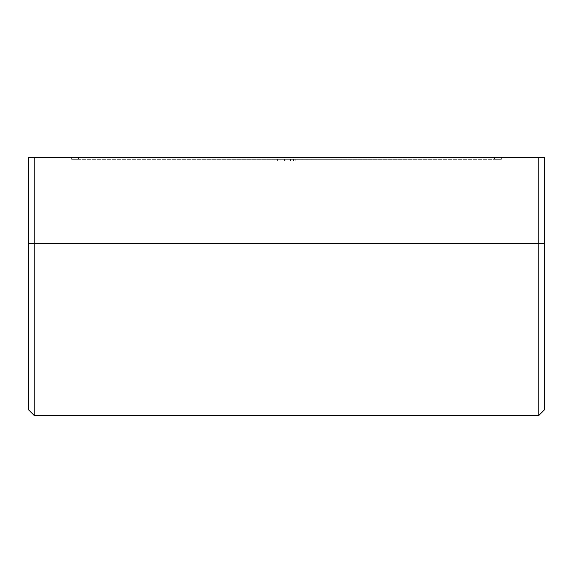 <?xml version="1.0" encoding="UTF-8"?>
<svg xmlns="http://www.w3.org/2000/svg" width="573" height="573" viewBox="0 0 573 573"><rect width="100%" height="100%" fill="white"/><g stroke="black" fill="none" stroke-linecap="round" stroke-linejoin="round"><path stroke-width="0.43" stroke-dasharray="2.87 2.15" d="M538.849 243.525L544.35 243.525L544.35 409.924L544.35 243.525L538.849 243.525L538.849 157.575L544.35 157.575L544.35 243.525L544.35 157.575L538.849 157.575L538.849 415.425L538.849 243.525L34.151 243.525L34.151 415.425L34.151 243.525L538.849 243.525M28.65 243.525L34.151 243.525L34.151 157.575L538.849 157.575L34.151 157.575L34.151 243.525L28.65 243.525L28.65 157.575L34.151 157.575L28.65 157.575L28.65 409.924L28.65 243.525M501.375 159.294L71.625 159.294L501.375 159.294L494.499 159.294L494.499 157.575L501.375 157.575L71.625 157.575L501.375 157.575L501.375 159.294L501.375 157.575L501.375 159.294L501.375 157.575L494.499 157.575L494.499 159.294L501.375 159.294M280.928 159.294L295.811 159.294L274.954 159.294L274.954 161.013L274.954 159.294L274.954 161.013L295.811 161.013L295.811 159.294L295.811 161.013L295.811 159.294L295.811 161.013L290.404 161.013L290.404 159.294L290.404 161.013L285.913 161.013L285.913 159.294L285.913 161.013L280.928 161.013L280.928 159.294L280.928 161.013L274.954 161.013L274.954 159.294L280.928 159.294M78.501 157.575L78.501 159.294L494.499 159.294L494.499 157.575L71.625 157.575L71.625 159.294L78.501 159.294L78.501 157.575L78.501 159.294L71.625 159.294L71.625 157.575L71.625 159.294L71.625 157.575L494.499 157.575L494.499 159.294L78.501 159.294L78.501 157.575M274.954 161.013L295.811 161.013L274.954 161.013M284.58 161.013L277.361 161.013L284.58 161.013L277.361 161.013L277.361 159.294L284.58 159.294L284.58 161.013L284.58 159.294L284.58 161.013L284.58 159.294L280.971 159.294L280.971 161.013L284.58 161.013M293.405 161.013L286.987 161.013L293.405 161.013L286.987 161.013L286.987 159.294L293.405 159.294L293.405 161.013L293.405 159.294L293.405 161.013L293.405 159.294L290.146 159.294L290.146 161.013L293.405 161.013M290.146 159.294L287.231 159.294L287.231 161.013L290.146 161.013L290.146 159.294L293.405 159.294L286.987 159.294L286.987 161.013L286.987 159.294L286.987 161.013L286.987 159.294L290.146 159.294M280.971 159.294L277.461 159.294L277.461 161.013L280.971 161.013L280.971 159.294L277.361 159.294L277.361 161.013L277.361 159.294L277.361 161.013L277.361 159.294L280.971 159.294"/><path stroke-width="0.86" d="M538.849 243.525L538.849 415.425L538.849 243.525L28.65 243.525L28.65 409.924L28.65 243.525L34.151 243.525L34.151 157.575L28.65 157.575L28.65 243.525L28.65 157.575L34.151 157.575L34.151 415.425L34.151 243.525L538.849 243.525L538.849 157.575L34.151 157.575L538.849 157.575L538.849 243.525L544.35 243.525L538.849 243.525M544.35 409.924L544.35 243.525L544.35 409.924L538.849 415.425L34.151 415.425L28.65 409.924M544.35 157.575L544.35 243.525L544.35 157.575L538.849 157.575L544.35 157.575"/></g></svg>
